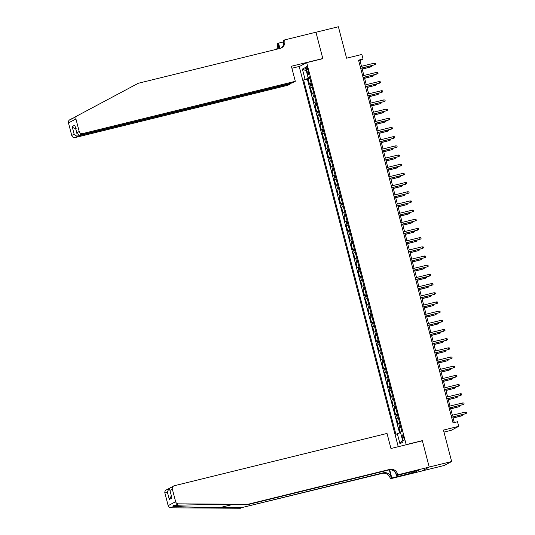 <?xml version="1.0" encoding="UTF-8"?>
<svg xmlns="http://www.w3.org/2000/svg" width="535" height="535" viewBox="0 0 535 535"><rect width="100%" height="100%" fill="white"/><g stroke="black" fill="none" stroke-linecap="round" stroke-linejoin="round"><path stroke-width="0.8" d="M403.764 437.536A3.043 0.709 -103.8 0 0 402.394 434.928A3.043 0.709 -103.8 0 0 402.474 438.225A3.043 0.709 -103.8 0 0 403.845 440.833A3.043 0.709 -103.8 0 0 403.764 437.536M443.976 432.086L451.252 430.294L458.716 426.328L457.519 421.74L453.031 422.844L358.55 60.141L363.038 59.037L361.847 54.45L346.586 58.201L338.394 26.75L315.958 32.267L322.832 58.663L306.682 62.635L406.179 444.618L405.664 444.886M421.934 470.967L444.19 465.497L451.647 461.531L429.21 467.042L422.336 440.646L406.179 444.618M306.682 62.635L299.225 66.601L398.234 446.718M311.203 83.427L309.477 84.182L308.04 78.672L309.845 78.23M312.159 87.098L310.434 87.854L312.239 87.412M310.434 87.854L311.865 93.364L313.59 92.608M315.984 101.79L314.259 102.546L312.828 97.036L314.633 96.594M318.378 110.972L316.653 111.728L315.215 106.218L317.021 105.776M320.766 120.154L319.041 120.91L317.609 115.399L319.415 114.958M323.16 129.336L321.435 130.092L319.997 124.581L321.809 124.14M325.554 138.518L323.829 139.274L322.391 133.763L324.197 133.322M327.942 147.7L326.216 148.456L324.785 142.945L326.591 142.504M330.336 156.882L328.61 157.638L327.173 152.127L328.985 151.686M332.73 166.064L331.004 166.82L329.567 161.316L331.372 160.868M335.117 175.246L333.392 176.002L331.961 170.498L333.766 170.05M337.511 184.428L335.786 185.184L334.348 179.68L336.154 179.232M339.899 193.61L338.18 194.365L336.742 188.862L338.548 188.414M342.293 202.792L340.568 203.554L339.136 198.044L340.942 197.596M344.687 211.974L342.962 212.736L341.524 207.226L343.33 206.777M347.075 221.156L345.356 221.918L343.918 216.407L345.724 215.959M349.469 230.338L347.743 231.1L346.312 225.589L348.118 225.141M351.863 239.519L350.137 240.282L348.7 234.771L350.505 234.323M354.25 248.701L352.532 249.464L351.094 243.953L352.899 243.512M356.644 257.883L354.919 258.646L353.488 253.135L355.293 252.694M359.038 267.065L357.313 267.828L355.875 262.317L357.681 261.876M361.426 276.254L359.701 277.01L358.269 271.499L360.075 271.058M363.82 285.436L362.095 286.192L360.664 280.681L362.469 280.24M366.214 294.618L364.489 295.373L363.051 289.863L364.857 289.422M368.602 303.8L366.876 304.555L365.445 299.045L367.251 298.604M370.996 312.982L369.27 313.737L367.833 308.227L369.645 307.786M373.39 322.164L371.664 322.919L370.227 317.409L372.032 316.967M375.777 331.346L374.052 332.101L372.621 326.591L374.426 326.149M378.171 340.527L376.446 341.283L375.008 335.773L376.821 335.331M380.566 349.709L378.84 350.465L377.402 344.955L379.208 344.513M382.953 358.891L381.228 359.647L379.796 354.137L381.602 353.695M385.347 368.073L383.622 368.829L382.184 363.318L383.99 362.877M387.741 377.255L386.016 378.011L384.578 372.507L386.384 372.059M390.129 386.437L388.403 387.193L386.972 381.689L388.778 381.241M392.523 395.619L390.797 396.375L389.36 390.871L391.165 390.423M394.91 404.801L393.192 405.557L391.754 400.053L393.559 399.605M397.304 413.983L395.579 414.745L394.148 409.235L395.954 408.787M399.698 423.165L397.973 423.927L396.535 418.417L398.341 417.969M306.555 69.918L307.083 71.937A2.949 0.689 -103.8 0 0 308.414 74.465A2.949 0.689 -103.8 0 0 308.334 71.269L307.806 69.249A2.949 0.689 -103.8 0 0 306.481 66.721A2.949 0.689 -103.8 0 0 306.555 69.918L307.892 69.583M309.27 77.381L309.404 77.896L303.599 79.956L395.92 434.393L397.331 433.644L399.959 443.742L403.022 442.111L400.394 432.012L401.805 431.263L309.484 76.826L308.073 77.575L309.611 77.328M305.01 79.207L302.375 69.109L305.438 67.477L308.073 77.575M308.04 78.672L307.364 79.033L399.565 432.976M400.655 426.836L398.929 427.599L400.274 432.761M396.535 418.417L398.261 417.654M394.148 409.235L395.873 408.472M391.754 400.053L393.479 399.291M389.36 390.871L391.085 390.109M386.972 381.689L388.698 380.927M384.578 372.507L386.303 371.745M382.184 363.318L383.909 362.563M379.796 354.137L381.522 353.381M377.402 344.955L379.128 344.199M375.008 335.773L376.734 335.017M372.621 326.591L374.346 325.835M370.227 317.409L371.952 316.653M367.833 308.227L369.558 307.471M365.445 299.045L367.17 298.289M363.051 289.863L364.776 289.107M360.664 280.681L362.382 279.925M358.269 271.499L359.995 270.743M355.875 262.317L357.601 261.561M353.488 253.135L355.207 252.38M351.094 243.953L352.819 243.198M348.7 234.771L350.425 234.016M346.312 225.589L348.031 224.827M343.918 216.407L345.643 215.645M341.524 207.226L343.249 206.463M339.136 198.044L340.862 197.281M336.742 188.862L338.468 188.099M334.348 179.68L336.074 178.917M331.961 170.498L333.686 169.735M329.567 161.316L331.292 160.553M327.173 152.127L328.898 151.372M324.785 142.945L326.51 142.19M322.391 133.763L324.116 133.008M319.997 124.581L321.722 123.826M317.609 115.399L319.335 114.644M315.215 106.218L316.941 105.462M312.828 97.036L314.547 96.28M309.738 77.816L309.404 77.896M458.716 426.328L443.455 430.08L451.647 461.531M361.493 66.307L360.015 60.649L363.038 59.037M454.282 422.536L452.837 416.986M452.383 415.234L450.443 407.797M449.988 406.052L448.049 398.615M447.594 396.87L445.662 389.433M445.207 387.688L443.268 380.251M442.813 378.506L440.873 371.069M440.419 369.324L438.486 361.887M438.031 360.142L436.092 352.705M435.637 350.953L433.698 343.523M433.243 341.771L431.31 334.342M430.856 332.589L428.916 325.16M428.461 323.407L426.529 315.978M426.067 314.226L424.135 306.796M423.68 305.044L421.74 297.614M421.286 295.862L419.353 288.432M418.892 286.68L416.959 279.25M416.504 277.498L414.565 270.068M414.11 268.316L412.177 260.886M411.716 259.134L409.783 251.704M409.329 249.952L407.389 242.522M406.934 240.77L405.002 233.34M404.547 231.588L402.608 224.158M402.153 222.406L400.213 214.976M399.759 213.224L397.826 205.788M397.371 204.042L395.432 196.606M394.977 194.86L393.038 187.424M392.583 185.678L390.65 178.242M390.196 176.496L388.256 169.06M387.801 167.315L385.862 159.878M385.407 158.133L383.475 150.696M383.02 148.944L381.08 141.514M380.626 139.762L378.693 132.332M378.232 130.58L376.299 123.15M375.844 121.398L373.905 113.968M373.45 112.216L371.517 104.786M371.056 103.034L369.123 95.605M368.668 93.852L366.729 86.423M366.274 84.67L364.342 77.241M363.88 75.488L361.948 68.059M358.764 60.957L360.015 60.649M307.364 79.033L303.599 79.956M398.929 427.599L400.735 427.151M397.331 433.644L400.568 432.675M306.321 70.847L302.375 69.109M399.959 443.742L402.494 440.071M422.336 440.646L421.821 440.92M360.697 68.366L374.647 64.829L360.67 68.266M374.219 63.177L375.396 63.304L375.637 64.22L374.647 64.829L374.219 63.177L360.242 66.614M362.228 69.142L370.615 66.975L362.202 69.042M371.437 65.725L371.604 66.367L370.615 66.975L370.36 65.992M290.766 83.286L290.866 83.674L287.85 85.272L75.147 137.562A2.849 2.769 -118 0 1 71.737 135.469L68.473 122.936A2.849 2.769 -118 0 1 69.824 119.76L72.773 118.188C71.998 118.977 72.519 118.703 74.332 117.359L138.257 83.279L280.059 48.418A6.654 6.46 62 0 0 284.667 40.446L284.533 39.944L315.944 32.22L322.799 58.529L291.388 66.246L295.313 81.307L82.611 133.596L79.595 135.201L292.297 82.912L295.313 81.307M69.824 119.76L72.499 118.63M322.284 58.796L322.799 58.529M71.737 135.469L74.151 134.191L72.165 126.568L74.806 125.163L76.786 132.787L79.2 131.503L75.93 118.971L68.473 122.936M74.332 117.359L138.257 83.279M283.757 43.335L283.075 40.72L284.533 39.944M276.635 49.26A6.654 6.46 62 0 0 277.21 44.412L277.076 43.91L278.541 43.134L279.925 48.451M283.389 41.937L278.541 43.134M299.734 66.333L291.909 68.253M290.866 83.674L78.163 135.957L75.147 137.562M277.525 49.039A6.654 6.46 62 0 0 278.314 43.83L279.544 48.545M77.281 115.794A2.849 2.769 62 0 0 75.93 118.971M79.2 131.503A2.849 2.769 62 0 0 82.611 133.596M280.942 48.13A6.654 6.46 62 0 0 283.563 41.034L284.667 40.446M74.151 134.191C75.114 135.616 76.458 136.204 78.163 135.957L77.896 134.947M72.165 126.568C73.134 127.992 74.472 128.581 76.177 128.34M74.806 125.163L76.893 133.482L79.595 135.201M76.786 132.787L76.893 133.482M247.919 504.284L246.816 504.873L225.489 504.739C205.159 504.585 181.512 504.906 175.42 505.428L173.628 505.495L173.855 506.257C177.901 506.832 199.802 507.434 220.239 507.534L241.566 507.661L383.368 472.806A6.654 6.46 -118 0 1 391.326 477.688L390.222 478.277L390.349 478.778L421.767 471.061L429.224 467.088L422.369 440.786L390.958 448.504L387.032 433.444L174.33 485.733A2.849 2.769 62 0 0 172.357 489.151L175.62 501.683A2.849 2.769 62 0 0 178.369 503.856L247.919 504.284L389.721 469.422A6.654 6.46 -118 0 1 397.679 474.304L397.813 474.812L429.224 467.088M241.566 507.661L382.264 473.388A6.654 6.46 -118 0 1 390.222 478.277M397.679 474.304L396.575 474.893A6.654 6.46 -118 0 0 388.617 470.011L246.816 504.873M172.357 489.151L169.949 490.434L171.936 498.052L169.294 499.456L167.308 491.839L164.9 493.116L168.164 505.655L175.62 501.683M173.855 506.257L170.906 507.822L240.462 508.25M397.813 474.812L396.348 475.588L416.11 470.733M414.638 471.094L414.933 472.224L418.825 470.158L416.13 470.82M414.933 472.224L391.814 478.002L390.349 478.778M396.348 475.588L395.619 472.779M389.293 469.884L391.326 477.688M389.687 469.844L391.814 478.002M170.906 507.822A2.849 2.769 -118 0 1 168.164 505.655M164.9 493.116A2.849 2.769 -118 0 1 166.251 489.94L169.889 488.101M411.917 473.06L411.602 471.843M411.943 471.756L412.238 472.886M171.32 487.338C169.782 487.893 169.321 488.923 169.949 490.434L171.936 498.052M169.294 499.456L171.3 495.932M167.308 491.839L169.247 488.348M363.084 77.548L377.041 74.017L363.064 77.448M376.607 72.359L377.79 72.486L378.031 73.402L377.041 74.017L376.607 72.359L362.63 75.796M365.479 86.73L379.429 83.199L365.452 86.63M379.001 81.541L380.184 81.668L380.418 82.584L379.429 83.199L379.001 81.541L365.024 84.978M367.873 95.912L381.823 92.381L367.846 95.812M381.395 90.723L382.572 90.85L382.813 91.766L381.823 92.381L381.395 90.723L367.418 94.16M370.26 105.094L384.217 101.563L370.24 104.994M383.782 99.911L384.966 100.032L385.207 100.948L384.217 101.563L383.782 99.911L369.805 103.342M364.623 78.324L373.009 76.157L364.596 78.224M373.831 74.907L373.998 75.549L373.009 76.157L372.748 75.174M367.01 87.506L375.396 85.339L366.99 87.406M376.225 84.089L376.393 84.731L375.396 85.339L375.142 84.356M369.404 96.688L377.79 94.521L369.377 96.588M378.613 93.271L378.78 93.913L377.79 94.521L377.536 93.538M371.798 105.87L380.184 103.703L371.771 105.776M381.007 102.452L381.174 103.094L380.184 103.703L379.924 102.72M372.654 114.276L386.604 110.745L372.627 114.176M386.176 109.093L387.36 109.214L387.594 110.13L386.604 110.745L386.176 109.093L372.199 112.524M374.186 115.052L382.572 112.885L374.166 114.958M383.394 111.634L383.562 112.276L382.572 112.885L382.318 111.902M375.048 123.458L388.998 119.927L375.022 123.364M388.564 118.275L389.747 118.395L389.988 119.312L388.998 119.927L388.564 118.275L374.587 121.706M376.58 124.234L384.966 122.067L376.553 124.14M385.788 120.816L385.956 121.458L384.966 122.067L384.712 121.084M377.436 132.64L391.386 129.109L377.409 132.546M390.958 127.457L392.142 127.577L392.382 128.494L391.386 129.109L390.958 127.457L376.981 130.888M378.974 133.416L387.36 131.249L378.947 133.322M388.183 129.998L388.35 130.64L387.36 131.249L387.099 130.266M379.83 141.822L393.78 138.291L379.803 141.728M393.352 136.639L394.529 136.759L394.77 137.676L393.78 138.291L393.352 136.639L379.375 140.07M381.361 142.598L389.747 140.438L381.341 142.504M390.57 139.18L390.737 139.822L389.747 140.438L389.493 139.448M382.224 151.004L396.174 147.473L382.197 150.91M395.739 145.821L396.923 145.941L397.164 146.857L396.174 147.473L395.739 145.821L381.763 149.258M383.755 151.779L392.142 149.619L383.729 151.686M392.964 148.362L393.131 149.004L392.142 149.619L391.887 148.63M384.611 160.186L398.562 156.655L384.585 160.092M398.134 155.003L399.317 155.123L399.558 156.046L398.562 156.655L398.134 155.003L384.157 158.44M386.15 160.961L394.536 158.801L386.123 160.868M395.358 157.544L395.526 158.186L394.536 158.801L394.275 157.812M387.006 169.368L400.956 165.837L386.979 169.274M400.528 164.185L401.705 164.305L401.945 165.228L400.956 165.837L400.528 164.185L386.551 167.622M388.537 170.143L396.923 167.983L388.517 170.05M397.746 166.726L397.913 167.368L396.923 167.983L396.669 166.994M389.4 178.55L403.35 175.019L389.373 178.456M402.915 173.367L404.099 173.487L404.34 174.41L403.35 175.019L402.915 173.367L388.938 176.804M390.931 179.325L399.317 177.165L390.904 179.232M400.14 175.908L400.307 176.55L399.317 177.165L399.056 176.175M391.787 187.732L405.737 184.2L391.76 187.638M405.309 182.549L406.493 182.669L406.734 183.592L405.737 184.2L405.309 182.549L391.332 185.986M393.325 188.514L401.711 186.347L393.299 188.414M402.534 185.097L402.701 185.732L401.711 186.347L401.451 185.357M394.181 196.913L408.131 193.382L394.155 196.82M407.703 191.731L408.88 191.851L409.121 192.774L408.131 193.382L407.703 191.731L393.727 195.168M395.713 197.696L404.099 195.529L395.686 197.596M404.921 194.279L405.089 194.914L404.099 195.529L403.845 194.539M396.575 206.102L410.526 202.564L396.549 206.002M410.091 200.913L411.275 201.033L411.515 201.956L410.526 202.564L410.091 200.913L396.114 204.35M398.107 206.878L406.493 204.711L398.08 206.777M407.316 203.46L407.483 204.096L406.493 204.711L406.232 203.721M398.963 215.284L412.913 211.746L398.936 215.184M412.485 210.095L413.669 210.215L413.903 211.138L412.913 211.746L412.485 210.095L398.508 213.532M400.501 216.06L408.887 213.893L400.474 215.959M409.71 212.642L409.877 213.278L408.887 213.893L408.626 212.903M401.357 224.466L415.307 220.928L401.33 224.366M414.879 219.276L416.056 219.403L416.297 220.32L415.307 220.928L414.879 219.276L400.902 222.714M402.888 225.242L411.275 223.075L402.862 225.141M412.097 221.824L412.264 222.466L411.275 223.075L411.02 222.085M403.744 233.648L417.701 230.11L403.724 233.548M417.267 228.458L418.45 228.585L418.691 229.502L417.701 230.11L417.267 228.458L403.29 231.896M405.283 234.424L413.669 232.257L405.256 234.323M414.491 231.006L414.658 231.648L413.669 232.257L413.408 231.267M406.139 242.83L420.089 239.292L406.112 242.729M419.661 237.64L420.844 237.767L421.078 238.684L420.089 239.292L419.661 237.64L405.684 241.078M407.677 243.606L416.056 241.439L407.65 243.505M416.885 240.188L417.053 240.83L416.056 241.439L415.802 240.449M408.533 252.012L422.483 248.474L408.506 251.911M422.055 246.822L423.232 246.949L423.473 247.865L422.483 248.474L422.055 246.822L408.078 250.26M410.064 252.787L418.45 250.621L410.037 252.687M419.273 249.37L419.44 250.012L418.45 250.621L418.196 249.638M410.92 261.194L424.877 257.656L410.9 261.093M424.442 256.004L425.626 256.131L425.867 257.047L424.877 257.656L424.442 256.004L410.465 259.442M412.458 261.969L420.844 259.803L412.431 261.869M421.667 258.552L421.834 259.194L420.844 259.803L420.584 258.82M413.314 270.376L427.264 266.838L413.287 270.275M426.836 265.186L428.02 265.313L428.254 266.229L427.264 266.838L426.836 265.186L412.859 268.623M414.852 271.151L423.232 268.985L414.826 271.051M424.061 267.734L424.228 268.376L423.232 268.985L422.978 268.002M415.708 279.558L429.659 276.027L415.682 279.457M429.231 274.368L430.407 274.495L430.648 275.411L429.659 276.027L429.231 274.368L415.254 277.805M417.24 280.333L425.626 278.167L417.213 280.233M426.448 276.916L426.616 277.558L425.626 278.167L425.372 277.183M418.096 288.739L432.053 285.209L418.076 288.639M431.618 283.55L432.802 283.677L433.042 284.593L432.053 285.209L431.618 283.55L417.641 286.987M419.634 289.515L428.02 287.349L419.607 289.415M428.843 286.098L429.01 286.74L428.02 287.349L427.759 286.365M420.49 297.921L434.44 294.39L420.463 297.821M434.012 292.732L435.196 292.859L435.43 293.775L434.44 294.39L434.012 292.732L420.035 296.169M422.884 307.103L436.834 303.572L422.857 307.003M436.399 301.914L437.583 302.041L437.824 302.957L436.834 303.572L436.399 301.914L422.423 305.351M425.271 316.285L439.228 312.754L425.251 316.185M438.794 311.102L439.977 311.223L440.218 312.139L439.228 312.754L438.794 311.102L424.817 314.533M422.021 298.697L430.407 296.53L422.001 298.597M431.237 295.28L431.397 295.922L430.407 296.53L430.153 295.547M424.415 307.879L432.802 305.712L424.389 307.786M433.624 304.462L433.791 305.104L432.802 305.712L432.547 304.729M426.81 317.061L435.196 314.894L426.783 316.967M436.018 313.644L436.185 314.286L435.196 314.894L434.935 313.911M427.666 325.467L441.616 321.936L427.639 325.374M441.188 320.284L442.371 320.405L442.606 321.321L441.616 321.936L441.188 320.284L427.211 323.715M429.197 326.243L437.583 324.076L429.177 326.149M438.406 322.826L438.573 323.468L437.583 324.076L437.329 323.093M430.06 334.649L444.01 331.118L430.033 334.556M443.575 329.466L444.759 329.587L445 330.503L444.01 331.118L443.575 329.466L429.598 332.897M431.591 335.425L439.977 333.258L431.564 335.331M440.8 332.008L440.967 332.65L439.977 333.258L439.723 332.275M432.447 343.831L446.397 340.3L432.42 343.737M445.969 338.648L447.153 338.769L447.394 339.685L446.397 340.3L445.969 338.648L431.992 342.079M433.985 344.607L442.371 342.44L433.959 344.513M443.194 341.19L443.361 341.832L442.371 342.44L442.111 341.457M434.841 353.013L448.791 349.482L434.815 352.919M448.363 347.83L449.54 347.951L449.781 348.867L448.791 349.482L448.363 347.83L434.387 351.261M436.373 353.789L444.759 351.629L436.353 353.695M445.581 350.371L445.749 351.013L444.759 351.629L444.505 350.639M437.235 362.195L451.186 358.664L437.209 362.101M450.751 357.012L451.935 357.133L452.175 358.055L451.186 358.664L450.751 357.012L436.774 360.45M438.767 362.971L447.153 360.811L438.74 362.877M447.976 359.553L448.143 360.195L447.153 360.811L446.899 359.821M439.623 371.377L453.573 367.846L439.596 371.283M453.145 366.194L454.329 366.314L454.569 367.237L453.573 367.846L453.145 366.194L439.168 369.632M441.161 372.153L449.547 369.993L441.134 372.059M450.37 368.735L450.537 369.377L449.547 369.993L449.286 369.003M442.017 380.559L455.967 377.028L441.99 380.465M455.539 375.376L456.716 375.496L456.957 376.419L455.967 377.028L455.539 375.376L441.562 378.813M443.548 381.335L451.935 379.175L443.528 381.241M452.757 377.917L452.924 378.559L451.935 379.175L451.68 378.185M444.411 389.741L458.361 386.21L444.384 389.647M457.927 384.558L459.11 384.678L459.351 385.601L458.361 386.21L457.927 384.558L443.95 387.995M445.943 390.517L454.329 388.356L445.916 390.423M455.151 387.099L455.318 387.741L454.329 388.356L454.068 387.367M446.799 398.923L460.749 395.392L446.772 398.829M460.321 393.74L461.504 393.86L461.738 394.783L460.749 395.392L460.321 393.74L446.344 397.177M448.337 399.705L456.723 397.538L448.31 399.605M457.545 396.288L457.713 396.923L456.723 397.538L456.462 396.549M449.193 408.105L463.143 404.574L449.166 408.011M462.715 402.922L463.892 403.042L464.133 403.965L463.143 404.574L462.715 402.922L448.738 406.359M450.724 408.887L459.11 406.72L450.697 408.787M459.933 405.47L460.1 406.105L459.11 406.72L458.856 405.731M451.58 417.293L465.537 413.756L451.56 417.193M465.102 412.104L466.286 412.224L466.527 413.147L465.537 413.756L465.102 412.104L451.125 415.541M453.118 418.069L461.504 415.902L453.091 417.969M462.327 414.652L462.494 415.287L461.504 415.902L461.244 414.913M311.169 87.466L310.213 83.788M399.665 427.204L398.709 423.533M397.271 418.022L396.315 414.351M394.883 408.84L393.927 405.169M392.489 399.658L391.533 395.987M390.095 390.476L389.139 386.805M387.708 381.294L386.752 377.623M385.314 372.113L384.357 368.441M382.92 362.931L381.963 359.259M380.532 353.749L379.576 350.077M378.138 344.567L377.182 340.895M375.744 335.385L374.788 331.713M373.356 326.203L372.4 322.531M370.962 317.021L370.006 313.349M368.575 307.839L367.612 304.161M366.181 298.657L365.224 294.979M363.787 289.475L362.83 285.797M361.399 280.293L360.436 276.615M359.005 271.111L358.049 267.433M356.611 261.923L355.655 258.251M354.223 252.741L353.267 249.069M351.829 243.559L350.873 239.887M349.435 234.377L348.479 230.705M347.048 225.195L346.091 221.523M344.654 216.013L343.697 212.341M342.26 206.831L341.303 203.16M339.872 197.649L338.916 193.978M337.478 188.467L336.522 184.796M335.084 179.285L334.128 175.614M332.696 170.103L331.74 166.432M330.302 160.921L329.346 157.25M327.908 151.739L326.952 148.068M325.521 142.557L324.564 138.886M323.127 133.375L322.17 129.704M320.733 124.194L319.776 120.522M318.345 115.012L317.389 111.34M315.951 105.83L314.995 102.158M313.563 96.648L312.6 92.97M308.414 71.61L307.083 71.937M278.314 43.83L277.21 44.412M220.239 507.534L231.454 504.772M383.368 472.806L382.264 473.388M388.617 470.011L389.721 469.422M178.369 503.856L175.42 505.428M173.714 485.974L170.718 487.566"/></g></svg>
